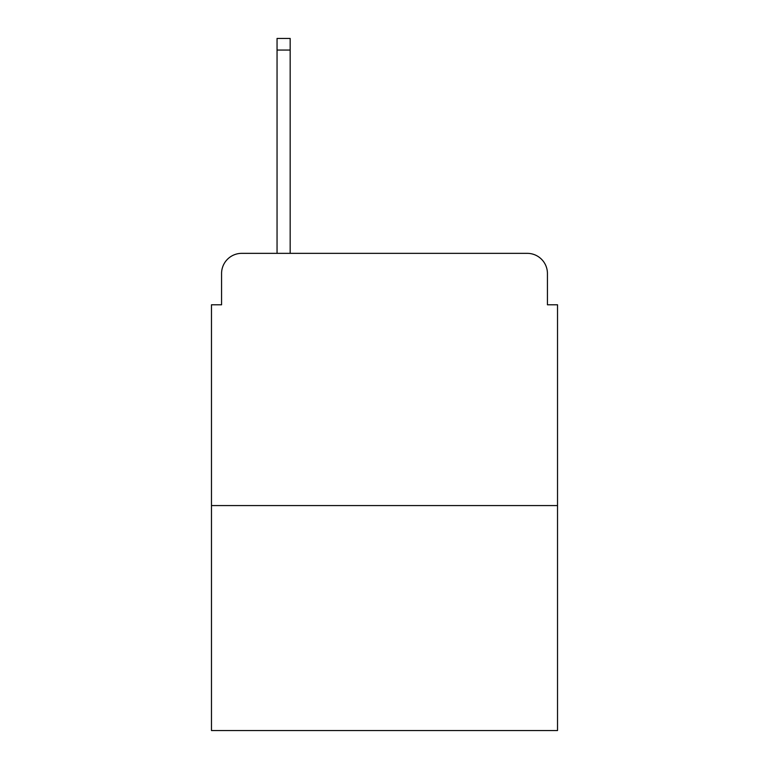 <?xml version="1.0" encoding="UTF-8"?>
<svg xmlns="http://www.w3.org/2000/svg" width="769" height="769" viewBox="0 0 769 769"><rect width="100%" height="100%" fill="white"/><g stroke="black" fill="none" stroke-linecap="round" stroke-linejoin="round"><path stroke-width="1.15" d="M221.568 273.524L221.568 304.793L221.568 273.524A20.177 20.177 0 0 1 241.745 253.347L277.051 253.347L277.051 38.45L290.173 38.45L290.173 253.347L305.802 253.347M557.525 505.569L211.475 505.569L211.475 730.55L557.525 730.55L557.525 304.793L547.432 304.793L547.432 273.524A20.177 20.177 0 0 0 527.255 253.347L241.745 253.347M211.475 505.569L211.475 304.793L221.568 304.793M463.198 253.347L527.255 253.347M547.432 304.793L547.432 273.524M277.051 50.052L290.173 50.052"/></g></svg>
